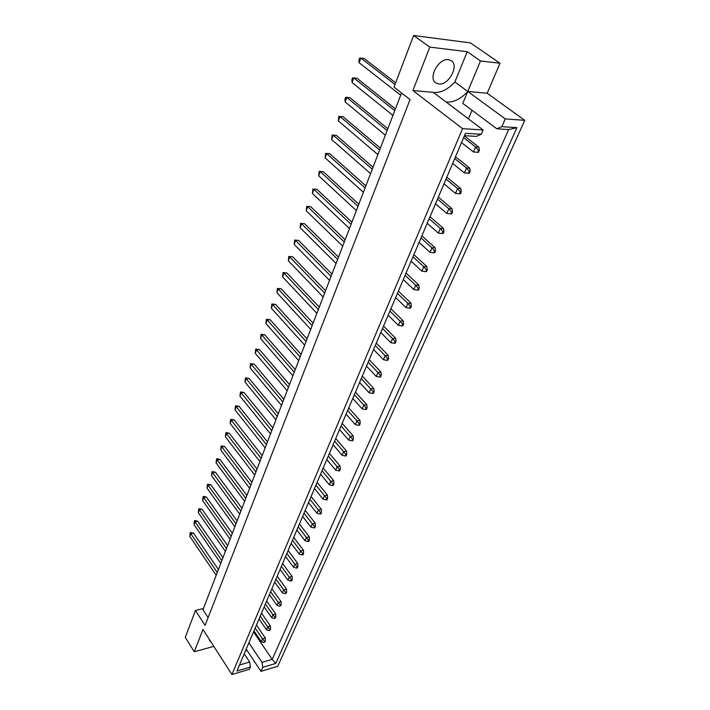 <?xml version="1.0" encoding="UTF-8"?>
<svg xmlns="http://www.w3.org/2000/svg" width="710" height="710" viewBox="0 0 710 710"><rect width="100%" height="100%" fill="white"/><g stroke="black" fill="none" stroke-linecap="round" stroke-linejoin="round"><path stroke-width="1.06" d="M438.762 83.993C448.498 85.59 459.379 65.675 451.347 60.687L448.534 59.631C438.762 57.856 427.81 77.922 435.727 82.857L438.762 83.993M462.556 128.652L483.137 129.974L433.331 92.371L412.892 90.534L429.807 47.108L413.611 35.5L394.023 87.117L410.069 99.595L205.084 625.368L195.454 610.493L185.257 637.367L194.283 651.762L202.953 629.495L231.913 674.5L462.556 128.652L412.892 90.534M253.541 631.891L272.187 659.359L508.671 129.566L496.858 128.794L462.778 103.385L467.766 91.448L454.853 82.005C448.116 89.282 441.194 92.77 434.085 92.46L433.331 92.371M446.084 102L446.83 102.08C453.965 102.346 460.941 98.805 467.766 91.448L487.184 93.25L500.009 63.243L470.428 42.884L413.611 35.5M401.558 92.975L202.962 609.748L208.101 617.62M487.184 93.25L524.743 120.336L277.716 666.299L260.969 671.349L262.753 667.311L262.008 662.368L272.187 659.359L275.728 663.433L262.753 667.311M468.422 118.863L472.043 110.298M245.483 650.857L247.044 650.413M496.858 128.794L501.837 126.655L516.898 127.676L275.728 663.433M501.837 126.655L505.272 118.898L524.743 120.336M246.201 649.153L260.969 671.349M500.009 63.243L480.484 60.962L467.766 91.448L505.272 118.898M213.808 646.357L194.283 651.762M429.807 47.108L467.242 51.715L454.853 82.005M480.484 60.962L467.242 51.715M483.137 129.974L481.273 134.27L476.357 136.382L464.455 135.681M244.213 653.83L249.636 662.022L250.39 667.027L249.414 669.281L231.913 674.5M250.39 667.027L236.909 671.03L465.467 133.311L481.273 134.27M195.454 610.493L203.442 608.488M248.899 642.816L262.008 662.368M239.465 665.004L249.636 662.022M516.898 127.676L508.671 129.566M210.808 641.698L209.672 640.766L209.273 639.319M395.017 84.508L360.822 58.025L359.136 62.746L400.706 95.193M395.656 82.821L363.999 58.371L359.606 58.122L358.932 60.013L359.136 62.746M477.582 152.313L478.487 152.348L479.365 150.351L478.451 150.307L477.582 152.313L473.472 151.967L475.638 146.961L478.451 150.307M463.621 137.651L475.638 146.961L478.877 147.121L479.365 150.351M461.5 142.63L473.472 151.967M478.877 147.121L464.367 135.903M394.76 110.662L353.722 77.878L352.071 82.511L392.941 115.402M395.443 108.896L356.89 78.18L352.542 77.914L351.876 79.768L352.071 82.511M468.449 173.275L469.354 173.302L470.206 171.35L469.301 171.314L468.449 173.275L464.402 172.903L466.523 168.004L469.301 171.314M454.728 158.578L466.523 168.004L469.754 168.11L470.206 171.35M452.652 163.451L464.402 172.903M469.754 168.11L455.5 156.759M387.11 130.569L346.764 97.35L345.14 101.894L385.326 135.211M387.82 128.732L349.906 97.607L345.61 97.323L344.962 99.143L345.14 101.894M459.512 193.794L460.408 193.812L461.252 191.895L460.346 191.877L459.512 193.794L455.518 193.395L457.604 188.594L460.346 191.877M446.022 179.062L457.604 188.594L460.817 188.647L461.252 191.895M443.99 183.837L455.518 193.395M460.817 188.647L446.83 177.163M372.271 169.184L333.238 135.184L331.677 139.559L370.558 173.648M373.034 167.214L336.354 135.353L332.147 135.033L336.354 135.353M331.677 139.559L332.147 135.033M442.206 233.537L443.093 233.528L443.901 231.691L443.005 231.7L442.206 233.537L438.327 233.075L440.324 228.469L443.005 231.7M429.151 218.742L440.324 228.469L443.51 228.434L443.901 231.691M427.207 223.322L438.327 233.075M443.51 228.434L430.02 216.71M358.009 206.308L320.219 171.598L318.71 175.814L356.358 210.604M358.816 204.214L323.298 171.687L319.189 171.341L323.298 171.687M318.71 175.814L319.189 171.341M425.609 271.646L426.497 271.602L427.26 269.844L426.382 269.88L425.609 271.646L421.846 271.122L423.755 266.703L426.382 269.88M412.971 256.807L423.755 266.703L426.914 266.578L427.26 269.844M411.108 261.2L421.846 271.122M426.914 266.578L413.894 254.65M344.279 242.021L307.678 206.672L306.223 210.737L342.699 246.148M345.131 239.802L310.731 206.69L306.702 206.317L310.731 206.69M306.223 210.737L306.702 206.317M409.688 308.211L410.558 308.149L411.303 306.454L410.424 306.516L409.688 308.211L406.022 307.634L407.859 303.392L410.424 306.516M397.44 293.345L407.859 303.392L410.992 303.188L411.303 306.454M395.647 297.561L406.022 307.634M410.992 303.188L398.408 291.082M379.619 150.067L339.939 116.449L338.342 120.904L377.871 154.62M380.356 148.159L343.063 116.662L338.812 116.36L343.063 116.662M338.342 120.904L338.812 116.36M450.77 213.879L451.658 213.879L452.483 212.006L451.587 211.997L450.77 213.879L446.839 213.444L448.871 208.74L451.587 211.997M437.502 199.111L448.871 208.74L452.075 208.758L452.483 212.006M435.514 203.788L446.839 213.444M452.075 208.758L438.336 197.149M365.073 187.928L326.662 153.564L325.127 157.851L363.387 192.303M365.854 185.887L329.768 153.688L325.606 153.36L329.768 153.688M325.127 157.851L325.606 153.36M433.819 252.787L434.706 252.76L435.496 250.967L434.609 250.985L433.819 252.787L430.003 252.29L431.955 247.79L434.609 250.985M420.977 237.974L431.955 247.79L435.123 247.71L435.496 250.967M419.077 242.456L430.003 252.29M435.123 247.71L421.873 235.88M351.077 224.333L313.891 189.304L312.409 193.431L349.462 228.54M351.911 222.177L316.962 189.348L312.888 188.993L316.962 189.348M312.409 193.431L312.888 188.993M417.569 290.115L418.447 290.062L419.202 288.331L418.323 288.384L417.569 290.115L413.85 289.565L415.723 285.234L418.323 288.384M405.135 275.258L415.723 285.234L418.873 285.074L419.202 288.331M403.298 279.562L413.85 289.565M418.873 285.074L406.067 273.048M337.614 259.372L301.572 223.739L300.152 227.724L336.061 263.419M338.484 257.1L304.617 223.712L300.632 223.33L304.617 223.712M300.152 227.724L300.632 223.33M401.958 325.943L402.836 325.872L403.555 324.213L402.685 324.284L401.958 325.943L398.345 325.34L400.147 321.186L402.685 324.284M389.914 311.069L400.147 321.186L403.262 320.947L403.555 324.213M388.148 315.204L398.345 325.34M403.262 320.947L390.89 308.752M331.073 276.394L295.582 240.486L294.188 244.4L329.546 280.37M331.961 274.078L298.608 240.433L294.668 240.042L298.608 240.433M294.188 244.4L294.668 240.042M394.387 343.32L395.257 343.241L395.967 341.616L395.097 341.696L394.387 343.32L390.828 342.699L392.586 338.635L395.097 341.696M382.521 328.446L392.586 338.635L395.692 338.351L395.967 341.616M380.8 332.502L390.828 342.699M395.692 338.351L383.533 326.085M318.346 309.507L283.92 273.11L282.571 276.882L316.873 313.341M319.278 307.093L286.92 272.986L283.92 273.11L283.059 272.569L286.92 272.986M282.571 276.882L283.059 272.569M379.69 377.081L380.551 376.974L381.234 375.412L380.374 375.51L379.69 377.081L376.22 376.406L377.915 372.502L380.374 375.51M368.179 362.198L377.915 372.502L380.995 372.147L381.234 375.412M366.52 366.103L376.22 376.406M380.995 372.147L369.218 359.739M306.081 341.43L272.667 304.59L271.362 308.229L304.661 345.122M307.039 338.927L275.631 304.404L272.667 304.59L271.85 303.969L275.631 304.404M271.362 308.229L271.85 303.969M365.552 409.546L366.404 409.43L367.061 407.922L366.209 408.037L365.552 409.546L362.171 408.836L363.795 405.073L366.209 408.037M354.37 394.68L363.795 405.073L366.848 404.664L367.061 407.922M352.772 398.434L362.171 408.836M366.848 404.664L355.453 392.133M324.647 293.106L289.698 256.94L288.331 260.792L323.148 297.002M325.562 290.736L292.715 256.851L288.81 256.443L292.715 256.851M288.331 260.792L288.81 256.443M386.968 360.369L387.837 360.272L388.53 358.683L387.66 358.772L386.968 360.369L383.453 359.721L385.175 355.728L387.66 358.772M375.279 345.486L385.175 355.728L388.272 355.417L388.53 358.683M373.593 349.462L383.453 359.721M388.272 355.417L376.309 343.072M312.16 325.615L278.249 288.988L276.918 292.697L310.714 329.378M313.101 323.156L281.222 288.837L278.249 288.988L277.406 288.402L281.222 288.837M276.918 292.697L277.406 288.402M372.555 393.464L373.407 393.358L374.081 391.822L373.22 391.929L372.555 393.464L369.129 392.781L370.789 388.938L373.22 391.929M361.212 378.599L370.789 388.938L373.851 388.556L374.081 391.822M359.579 382.424L369.129 392.781M373.851 388.556L362.269 376.096M300.108 356.961L267.182 319.917L265.904 323.503L298.715 360.591M301.084 354.423L270.137 319.713L267.182 319.917L266.392 319.26L270.137 319.713M265.904 323.503L266.392 319.26M358.683 425.317L359.526 425.192L360.174 423.719L359.322 423.843L358.683 425.317L355.337 424.598L356.944 420.897L359.322 423.843M347.66 410.46L356.944 420.897L359.979 420.453L360.174 423.719M346.098 414.143L355.337 424.598M359.979 420.453L348.761 407.877M294.242 372.217L261.795 334.987L260.534 338.51L292.875 375.785M295.236 369.644L264.732 334.756L261.795 334.987L261.023 334.295L264.732 334.756M260.534 338.51L261.023 334.295M351.938 440.803L352.781 440.661L353.42 439.215L352.568 439.348L351.938 440.803L348.637 440.058L350.207 436.428L352.568 439.348M341.075 425.956L350.207 436.428L353.234 435.958L353.42 439.215M339.54 429.568L348.637 440.058M353.234 435.958L342.193 423.337M282.82 401.94L251.296 364.372L250.071 367.78L281.497 405.383M283.84 399.286L254.198 364.088L251.296 364.372L250.559 363.609L254.198 364.088M250.071 367.78L250.559 363.609M338.83 470.907L339.664 470.757L340.276 469.363L339.433 469.514L338.83 470.907L335.608 470.135L337.126 466.639L339.433 469.514M328.268 456.086L337.126 466.639L340.117 466.115L340.276 469.363M326.786 459.574L335.608 470.135M340.117 466.115L329.413 453.397M271.788 430.65L241.134 392.781L239.953 396.073L270.51 433.97M272.835 427.926L244.009 392.444L241.134 392.781L240.441 391.947L244.009 392.444M239.953 396.073L240.441 391.947M326.183 499.929L327.017 499.769L327.603 498.42L326.777 498.58L326.183 499.929L323.041 499.121L324.505 495.757L326.777 498.58M315.914 485.152L324.505 495.757L327.47 495.181L327.603 498.42M314.486 488.516L323.041 499.121M327.47 495.181L317.086 482.401M261.129 458.385L231.309 420.267L230.164 423.453L259.895 461.606M262.194 455.607L234.158 419.885L231.309 420.267L230.652 419.37L234.158 419.885M230.164 423.453L230.652 419.37M313.998 527.929L314.814 527.752L315.382 526.447L314.557 526.625L313.998 527.929L310.927 527.095L312.338 523.838L314.557 526.625M303.995 513.188L312.338 523.838L315.275 523.217L315.382 526.447M302.62 516.436L310.927 527.095M315.275 523.217L305.193 510.384M250.825 485.214L221.795 446.874L220.695 449.954L249.627 488.32M251.908 482.383L224.617 446.448L221.795 446.874L221.174 445.924L224.617 446.448M220.695 449.954L221.174 445.924M302.229 554.954L303.037 554.759L303.587 553.507L302.771 553.693L302.229 554.954L299.23 554.093L300.587 550.951L302.771 553.693M292.493 540.257L300.587 550.951L303.498 550.285L303.587 553.507M291.162 543.39L299.23 554.093M303.498 550.285L293.709 537.399M240.85 511.165L212.583 472.638L211.509 475.629L239.687 514.173M241.959 508.28L215.37 472.177L212.583 472.638L211.997 471.635L215.37 472.177M211.509 475.629L211.997 471.635M290.86 581.046L291.668 580.851L292.192 579.635L291.384 579.839L290.86 581.046L287.932 580.168L289.245 577.132L291.384 579.839M281.373 566.411L289.245 577.132L292.121 576.431L292.192 579.635M280.086 569.438L287.932 580.168M292.121 576.431L282.607 563.509M231.194 536.29L203.655 497.603L202.616 500.506L230.076 539.201M232.321 533.361L206.424 497.106L203.655 497.603L203.104 496.556L203.876 496.414L206.424 497.106M202.616 500.506L203.104 496.556M279.873 606.269L281.187 604.884L279.873 606.269L277.007 605.364L278.276 602.435L280.388 605.097M270.634 591.687L278.276 602.435L281.133 601.698L281.187 604.884M269.383 594.625L277.007 605.364M281.133 601.698L271.886 588.75M221.839 560.616L195.001 521.806L193.999 524.619L220.757 563.447M222.984 557.652L197.735 521.273L195.001 521.806L194.478 520.714L195.241 520.563L197.735 521.273M193.999 524.619L194.478 520.714M269.25 630.658L270.537 629.308L269.25 630.658L266.454 629.734L267.679 626.903L269.747 629.522M260.242 616.138L267.679 626.903L270.501 626.131L270.537 629.308M259.035 618.978L266.454 629.734M270.501 626.131L261.502 613.156M288.482 387.207L256.496 349.808L255.263 353.269L287.142 390.713M289.494 384.589L259.416 349.542L256.496 349.808L255.742 349.071L259.416 349.542M255.263 353.269L255.742 349.071M345.326 455.997L346.161 455.855L346.782 454.427L345.939 454.569L345.326 455.997L342.06 455.234L343.605 451.675L345.939 454.569M334.614 441.158L343.605 451.675L346.613 451.178L346.782 454.427M333.105 444.708L342.06 455.234M346.613 451.178L335.741 438.505M277.264 416.415L246.175 378.696L244.977 382.042L275.959 419.805M278.293 413.735L249.059 378.386L246.175 378.696L245.456 377.897L249.059 378.386M244.977 382.042L245.456 377.897M332.449 485.551L333.283 485.391L333.877 484.025L333.043 484.176L332.449 485.551L329.271 484.761L330.753 481.327L333.043 484.176M322.038 470.748L330.753 481.327L333.736 480.776L333.877 484.025M320.583 474.173L329.271 484.761M333.736 480.776L323.192 468.032M266.419 444.637L236.181 406.635L235.019 409.874L265.158 447.904M267.475 441.886L239.039 406.28L236.181 406.635L235.507 405.774L239.039 406.28M235.019 409.874L235.507 405.774M320.033 514.058L320.858 513.88L321.435 512.558L320.609 512.726L320.033 514.058L316.935 513.232L318.364 509.922L320.609 512.726M309.906 499.29L318.364 509.922L321.319 509.327L321.435 512.558M308.504 502.6L316.935 513.232M321.319 509.327L311.086 496.512M255.937 471.91L226.517 433.677L225.389 436.81L254.721 475.07M257.011 469.106L229.348 433.277L226.517 433.677L225.878 432.754L226.667 432.639L229.348 433.277M225.389 436.81L225.878 432.754M308.06 541.553L308.877 541.375L309.436 540.097L308.61 540.283L308.06 541.553L305.025 540.709L306.409 537.514L308.61 540.283M298.2 526.838L306.409 537.514L309.329 536.875L309.436 540.097M296.842 530.033L305.025 540.709M309.329 536.875L299.398 524.007M245.793 498.296L217.154 459.858L216.062 462.893L244.622 501.358M246.894 495.438L219.958 459.414L217.154 459.858L216.55 458.882L217.331 458.758L219.958 459.414M216.062 462.893L216.55 458.882M296.496 568.115L297.304 567.92L297.845 566.686L297.029 566.882L296.496 568.115L293.532 567.237L294.863 564.157L297.029 566.882M286.884 553.445L294.863 564.157L297.765 563.474L297.845 566.686M285.58 556.525L293.532 567.237M297.765 563.474L288.109 550.561M235.977 523.829L208.083 485.214L207.027 488.16L234.841 526.793M237.096 520.918L210.861 484.735L208.083 485.214L207.515 484.193L210.861 484.735M207.027 488.16L207.515 484.193M285.322 593.764L286.645 592.371L285.837 592.575L285.322 593.764L282.42 592.877L283.716 589.895L285.837 592.575M275.959 579.156L283.716 589.895L286.583 589.167L286.645 592.371M274.69 582.138L282.42 592.877M286.583 589.167L277.202 576.236M226.481 548.555L199.297 509.798L198.276 512.655L225.381 551.422M227.617 545.599L202.048 509.283L199.297 509.798L198.756 508.724L202.048 509.283M198.276 512.655L198.756 508.724M274.522 618.57L275.817 617.203L274.522 618.57L271.681 617.656L272.933 614.771L275.018 617.416M265.389 604.015L272.933 614.771L275.773 614.017L275.817 617.203M264.164 606.899L271.681 617.656M275.773 614.017L266.649 601.05M217.278 572.5L190.777 533.636L189.783 536.405L216.204 575.278M218.423 569.518L193.493 533.086L190.777 533.636L190.262 532.518L193.493 533.086M189.783 536.405L190.262 532.518M264.076 642.55L265.345 641.219L264.076 642.55L261.298 641.618L262.505 638.831L264.555 641.441M255.165 628.066L262.505 638.831L265.318 638.041L265.345 641.219M253.985 630.853L261.298 641.618M265.318 638.041L256.443 625.066"/></g></svg>
